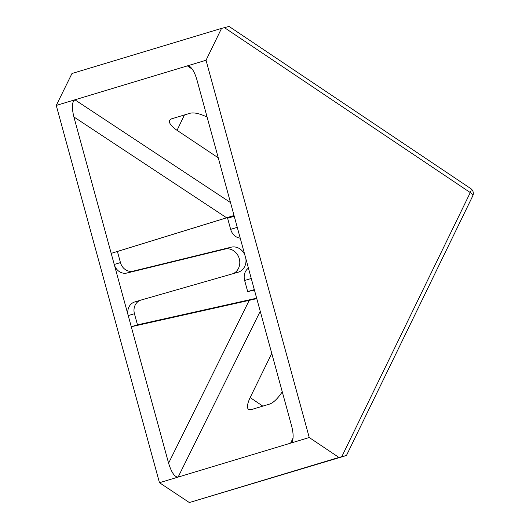 <?xml version="1.0" encoding="UTF-8"?>
<svg xmlns="http://www.w3.org/2000/svg" width="529" height="529" viewBox="0 0 529 529"><rect width="100%" height="100%" fill="white"/><g stroke="black" fill="none" stroke-linecap="round" stroke-linejoin="round"><path stroke-width="0.79" d="M472.747 195.915A5.759 2.063 -154.1 0 0 470.281 192.576A5.759 1.944 -56.1 0 0 470.777 188.608A5.759 5.759 0 0 1 472.747 195.915L346.455 455.495L189.342 502.55L159.467 482.712L309.253 437.529L338.91 457.433L346.455 455.495M233.13 273.652A12.994 11.473 73.1 0 0 239.048 257.954A12.994 11.473 73.1 0 0 224.957 249.08L126.947 273.024A11.526 10.177 -106.9 0 1 114.238 264.474L168.592 463.153C171.482 472.49 174.663 477.132 178.121 477.085L260.235 311.277M140.939 300.082L134.723 301.966A11.526 10.177 -106.9 0 0 128.23 315.601L134.439 313.723A11.526 10.177 -106.9 0 1 140.939 300.082A11.526 10.177 -106.9 0 1 141.064 300.042L238.024 272.25A12.994 11.473 73.1 0 0 238.169 272.21A12.994 11.473 73.1 0 0 245.899 258.866M244.801 254.872A12.994 11.473 73.1 0 0 231.173 247.195L133.163 271.146A11.526 10.177 -106.9 0 1 120.453 262.596L114.238 264.474L111.196 253.358L226.617 217.789L73.875 116.929L111.196 253.358L117.412 251.473L120.453 262.596M470.777 188.608L229.083 26.45L221.539 28.387L206.039 60.246L309.253 437.529M338.91 457.433L189.342 502.55M293.046 438.078L290.593 443.157L292.213 441.55C293.595 438.124 293.397 432.953 291.631 426.037L196.914 79.813C194.956 73.095 192.556 68.631 189.699 66.423L187.378 65.88L206.039 60.246M192.298 69.193L187.378 65.88L56.253 105.436L71.97 73.505L221.539 28.387M159.467 482.712L56.253 105.436M271.761 353.418L250.157 397.563C247.235 403.825 246.706 407.813 248.577 409.512L251.07 409.671L269.79 404.024C273.678 402.536 277.837 398.456 282.261 391.797M230.485 202.541L74.913 99.809C71.957 101.7 71.607 107.407 73.875 116.929M234.235 216.242L227.615 218.232L230.657 229.348A11.526 9.978 73.3 0 0 240.232 238.156M248.432 268.13A11.526 9.978 73.3 0 0 244.643 280.476L247.684 291.598L254.442 290.097M254.304 289.608L247.684 291.598M207.11 117.094C199.909 113.616 194.288 112.32 190.235 113.206L171.515 118.853L169.538 120.314C168.711 122.92 171.217 126.259 177.05 130.326L218.252 157.821M168.592 463.153L249.212 300.36L256.77 298.614M234.036 215.508L226.617 217.789M249.212 300.36L131.265 326.724L137.48 324.839L134.439 313.723M234.221 216.196L227.615 218.232M117.412 251.473L234.043 215.534M256.658 298.204L137.48 324.839M231.173 247.195L224.957 249.08M341.794 456.666L470.281 192.576L224.422 27.62M230.657 229.348L237.276 227.358M251.262 278.485L244.643 280.476M250.157 397.563L262.807 406.133M184.442 114.952L177.05 130.326M126.947 273.024L133.163 271.146"/></g></svg>
